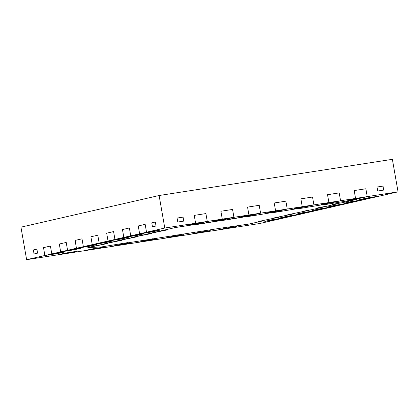 <?xml version="1.0" encoding="UTF-8"?>
<svg xmlns="http://www.w3.org/2000/svg" width="419" height="419" viewBox="0 0 419 419"><rect width="100%" height="100%" fill="white"/><g stroke="black" fill="none" stroke-linecap="round" stroke-linejoin="round"><path stroke-width="0.63" d="M77.012 251.295L65.343 253.086L77.007 251.28L65.343 253.086L57.45 254.914L65.348 253.107L77.012 251.295L69.114 253.107L57.45 254.914M103.671 247.158L92.007 248.97L84.109 250.777L95.773 248.97L103.666 247.142L92.002 248.949L103.666 247.142L92.002 248.949L84.109 250.777L92.002 248.949L84.109 250.761L69.386 253.045M130.33 243.025L118.661 244.816L110.768 246.623L122.432 244.832L130.33 243.025L118.666 244.832L130.325 243.004L118.661 244.816L110.768 246.644L118.661 244.816L110.768 246.644L96.045 248.907M139.627 233.818L138.249 225.935L145.157 224.354L146.53 232.215L159.859 230.146L146.53 232.215L139.621 233.797L138.249 225.935L145.157 224.354L146.535 232.231L159.864 230.167L152.956 231.749L139.627 233.818L146.535 232.231M123.835 237.432L122.458 229.554L129.366 227.973L130.738 235.829L144.068 233.76L130.738 235.829L123.83 237.411L122.458 229.554L129.366 227.973L130.744 235.85L144.073 233.781L137.165 235.363L123.835 237.432L130.744 235.85M195.615 223.269L187.717 225.076L199.381 223.269L207.279 221.457L195.615 223.269L194.238 215.392L205.902 213.58L207.274 221.442L164.787 228.03L114.953 239.448L128.282 237.4L114.953 239.448L108.044 241.051L121.374 238.982L128.282 237.4L114.953 239.448L108.044 241.03L106.672 233.174L113.58 231.587L114.953 239.464L113.58 231.587L106.672 233.174L108.044 241.03L92.253 244.644L90.881 236.787L97.789 235.206L99.162 243.083L112.491 240.993L99.162 243.062L97.789 235.206L90.881 236.787L92.253 244.644L76.462 248.263L75.09 240.406L81.998 238.825L83.376 246.702L96.705 244.633L89.797 246.215L76.468 248.284L83.376 246.702M355.569 198.449L354.191 190.572L365.855 188.765L367.227 196.621L355.563 198.433L347.67 200.261L359.334 198.449L367.227 196.642L355.569 198.449L347.67 200.261M379.792 196.019L366.463 198.087L379.792 196.019L366.463 198.087L359.554 199.669L372.889 197.621L398.05 191.839L367.227 196.621L365.855 188.765L354.191 190.572L355.563 198.433L347.67 200.24L355.563 198.433L328.905 202.566L321.012 204.393L332.676 202.587L340.568 200.78L328.91 202.587L321.012 204.393M328.91 202.587L327.532 194.709L339.196 192.897L340.568 200.78M328.905 202.566L340.568 200.759L339.196 192.897L327.532 194.709L328.905 202.566L321.012 204.378L328.905 202.566L302.246 206.703L294.353 208.531L306.017 206.724L313.91 204.912L302.251 206.724L294.353 208.531M302.251 206.724L300.873 198.847L312.537 197.035L313.91 204.912M302.246 206.703L313.91 204.896L312.537 197.035L300.873 198.847L302.246 206.703L294.353 208.51L302.246 206.703L275.587 210.841L267.694 212.669L279.358 210.857L287.256 209.05L275.592 210.862L267.694 212.669M300.847 214.125L287.513 216.173L280.61 217.775L293.939 215.706L300.847 214.125L287.518 216.194L280.61 217.775M325.244 208.515L316.633 210.49L303.304 212.553L296.395 214.135L309.73 212.087L316.638 210.506L303.304 212.553L296.401 214.156M285.056 217.739L271.721 219.786L264.818 221.389L278.148 219.32L285.056 217.739L271.727 219.807L264.818 221.389M183.642 234.734L171.979 236.541L183.642 234.75L171.979 236.541L164.086 238.348L175.75 236.557L183.642 234.75L171.979 236.541L164.086 238.369L171.979 236.541L164.086 238.369L149.358 240.632M210.301 230.597L198.637 232.404L210.301 230.612L198.637 232.404L190.745 234.216L202.408 232.425L210.301 230.612L198.637 232.404L190.745 234.231L198.637 232.404L190.745 234.231L176.017 236.499M236.96 226.459L225.296 228.271L236.96 226.48L225.296 228.271L217.398 230.078L229.067 228.287L236.96 226.48L225.296 228.271L217.403 230.094L225.296 228.271L217.403 230.094L202.676 232.362M60.676 251.898L59.299 244.02L66.207 242.439L67.579 250.295L80.909 248.231L67.579 250.295L60.671 251.882L59.299 244.02L66.207 242.439L67.585 250.316L80.914 248.247L74.006 249.829L60.676 251.898L67.585 250.316M44.885 255.517L43.513 247.639L50.421 246.058L51.788 253.914L65.118 251.845L51.788 253.914L44.88 255.496L43.513 247.639L50.421 246.058L51.794 253.935L65.123 251.866L58.215 253.448L44.885 255.517L51.794 253.935M275.592 210.862L274.215 202.979L285.878 201.172L287.256 209.05M275.587 210.841L287.251 209.029L285.878 201.172L274.215 202.979L275.587 210.841L267.694 212.648L275.587 210.841L248.928 214.978L241.035 216.806L252.699 214.994L260.597 213.187L248.933 214.994L241.035 216.806M248.933 214.994L247.556 207.117L259.22 205.31L260.597 213.187M248.928 214.978L260.592 213.166L259.22 205.31L247.556 207.117L248.928 214.978L241.035 216.785L248.928 214.978L222.269 219.111L214.376 220.939L226.04 219.132L233.938 217.325L222.274 219.132L214.376 220.939M222.274 219.132L220.897 211.255L232.561 209.442L233.938 217.325M222.269 219.111L233.933 217.304L232.561 209.442L220.897 211.255L222.269 219.111L214.376 220.923L222.269 219.111L207.279 221.457M195.61 223.248L187.717 225.055L195.61 223.248L207.274 221.442L205.902 213.58L194.238 215.392L195.61 223.248L187.717 225.076M341.035 204.896L332.424 206.871L319.095 208.94L312.186 210.521L325.516 208.473L332.424 206.892L319.095 208.94L312.186 210.542M348.215 203.273L334.886 205.32L327.977 206.923L341.307 204.854L348.215 203.273L334.886 205.341L327.977 206.923M364.006 199.659L350.672 201.707L343.769 203.309L357.098 201.24L364.006 199.659L350.677 201.722L343.769 203.309M96.705 244.633L83.371 246.681L96.7 244.612L83.371 246.681L81.998 238.825L75.09 240.406L76.462 248.263L67.579 250.295L80.914 248.247M156.989 238.888L145.32 240.679L137.427 242.486L149.091 240.695L156.989 238.888L145.325 240.695L156.984 238.867L145.32 240.679L137.427 242.507L145.32 240.679L137.427 242.507L122.704 244.769M155.323 222.028L151.772 222.84L152.469 226.826L156.02 226.014L155.323 222.028L156.02 226.014L152.469 226.826L151.772 222.84L155.323 222.028M183.077 217.121L177.08 218.053L177.776 222.039L183.773 221.112L183.077 217.121L183.773 221.112L177.776 222.039L177.08 218.053L183.077 217.121M383.018 186.099L377.016 187.031L377.713 191.017L383.71 190.09L383.018 186.099L383.71 190.09L377.713 191.017L377.016 187.031L383.018 186.099M36.898 249.153L33.347 249.965L34.044 253.956L37.595 253.139L36.898 249.153L37.595 253.139L34.044 253.956L33.347 249.965L36.898 249.153M175.414 227.543L200.507 223.652L175.409 227.522L160.55 230.948L175.409 227.522L200.502 223.631L175.409 227.522M227.946 219.656L250.489 215.874L227.946 219.656L206.504 222.699L202.948 223.516L225.495 219.755L197.223 224.401L206.504 222.719M275.482 211.998L252.935 215.759L275.482 211.998M300.475 208.117L277.928 211.878L300.475 208.117M325.463 204.242L302.921 208.002L325.463 204.242M356.559 199.418L322.185 205.011L356.559 199.418M87.859 247.598L97.784 245.304L103.781 244.371L97.784 245.304L87.854 247.577L101.445 246.948L127.486 242.643M118.587 240.983L112.585 241.915L101.335 244.492L121.871 240.228M127.392 238.521L116.142 241.098L127.392 238.521L133.389 237.594L127.392 238.521L116.142 241.098L136.945 236.798L130.943 237.709L142.193 235.132L151.474 233.451L130.943 237.709L151.474 233.451M156.994 231.744L145.744 234.321L166.28 230.057L145.749 234.336L166.28 230.057M124.207 243.418L221.73 228.02L249.268 224.013L264.127 220.609L258.403 221.478M264.127 220.609L258.13 221.541L278.934 217.215L273.204 218.084M278.934 217.215L272.937 218.147L293.735 213.826L288.005 214.696M293.735 213.826L287.738 214.758L308.541 210.438L302.811 211.307M308.541 210.438L302.539 211.365L312.092 209.62L323.342 207.044L317.345 207.976L320.896 207.164L326.893 206.232L338.143 203.655L332.414 204.524M222.217 220.525L250.489 215.874L231.498 218.844M247.21 216.644L256.486 214.942M272.203 212.768L281.479 211.066M297.191 208.892L302.921 208.002M227.454 227.135L224.175 227.905M202.461 231.01L199.182 231.786M177.473 234.891L174.189 235.661M152.479 238.767L149.195 239.537M97.789 245.325L107.337 243.58L101.34 244.507M97.784 245.304L87.854 247.577L107.065 243.622M338.143 203.655L332.147 204.587L335.698 203.77L341.7 202.843L356.559 199.439M130.948 237.73L142.193 235.132M200.507 223.652L196.956 224.464L202.953 223.531M250.494 215.895L246.938 216.707L252.935 215.759M252.94 215.78L256.491 214.963M275.482 212.014L271.931 212.831L277.928 211.878M277.928 211.899L281.484 211.087M300.475 208.138L296.924 208.95L302.921 208.023M325.469 204.263L321.918 205.074L327.915 204.142L322.185 205.011M156.999 231.759L162.996 230.811M162.996 230.832L166.553 230.015L160.55 230.948M142.198 235.153L148.19 234.2M148.195 234.221L151.746 233.409L145.749 234.336M127.392 238.542L136.673 236.84M118.587 241.004L122.144 240.187L116.142 241.119M57.45 254.893L65.343 253.086L57.45 254.893L26.627 259.675L20.95 227.161L159.11 195.516L392.373 159.325L398.05 191.839M372.617 197.663L364.001 199.638L350.672 201.707L343.763 203.288L350.677 201.722M356.826 201.282L348.215 203.252L334.886 205.32L327.977 206.902L334.886 205.341M309.458 212.129L300.842 214.104L287.513 216.173L280.604 217.754L287.518 216.194M293.667 215.748L285.051 217.723L271.721 219.786L264.813 221.373L271.727 219.807M197.223 224.401L202.948 223.516M225.495 219.755L206.504 222.699M227.941 219.635L231.492 218.823M323.337 207.028L317.612 207.913M67.579 250.295L51.788 253.914L65.123 251.866M51.788 253.914L26.627 259.675M229.334 228.224L259.89 223.484L277.876 219.362M366.468 198.108L359.56 199.69L366.468 198.108L379.797 196.04M164.787 228.03L159.11 195.516M285.051 217.723L271.721 219.786M300.842 214.104L287.513 216.173M316.638 210.506L303.309 212.574L316.633 210.49M159.864 230.167L146.53 232.215M144.073 233.781L130.738 235.829M332.424 206.892L319.095 208.961L332.424 206.871M108.044 241.051L114.953 239.448L128.282 237.379M112.491 240.993L99.162 243.083L92.253 244.665L105.583 242.596L112.491 241.014L99.162 243.062L92.253 244.665M355.563 198.433L367.227 196.642M76.468 248.284L83.371 246.681M348.215 203.252L334.886 205.32M364.001 199.638L350.672 201.707M366.463 198.087L359.554 199.669"/></g></svg>
